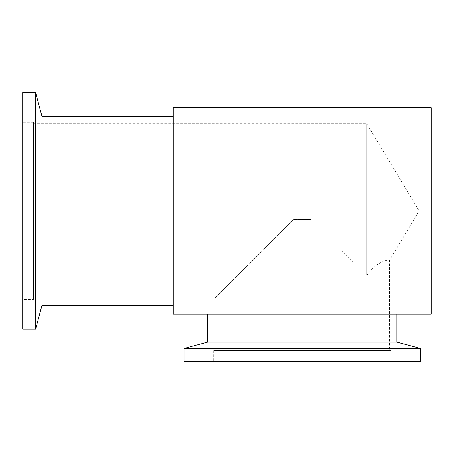 <?xml version="1.0" encoding="UTF-8"?>
<svg xmlns="http://www.w3.org/2000/svg" width="454" height="454" viewBox="0 0 454 454"><rect width="100%" height="100%" fill="white"/><g stroke="black" fill="none" stroke-linecap="round" stroke-linejoin="round"><path stroke-width="0.34" stroke-dasharray="2.27 1.7" d="M33.454 123.777L366.787 123.777L366.787 275.385C378.829 258.984 389.946 259.87 389.367 260.386L389.367 350.653L215.173 350.653L215.173 297.966L293.664 219.475L310.871 219.475L366.787 275.385C378.801 259.018 389.946 259.847 389.367 260.386L419.116 210.872L366.787 123.777L366.787 275.385L310.871 219.475L293.664 219.475L215.173 297.966L33.454 297.966L33.454 123.777L33.454 297.966M33.454 299.475L33.454 122.268L33.454 299.475L22.7 299.475L22.7 122.268L22.7 299.475M33.454 122.268L22.7 122.268M390.871 350.653L213.669 350.653L390.871 350.653L390.871 361.407L213.669 361.407L390.871 361.407M213.669 350.653L213.669 361.407M35.605 92.593L35.605 329.15M41.944 116.247L41.944 305.497M183.989 348.507L420.546 348.507M207.643 342.168L396.892 342.168M173.235 305.497L173.235 116.247L173.235 305.497M396.892 314.094L207.643 314.094L396.892 314.094M293.664 219.475L310.871 219.475L293.664 219.475M215.173 350.653L389.367 350.653M22.7 92.593L22.7 329.15M183.989 361.407L420.546 361.407M173.235 314.094L173.235 107.643L431.3 107.643L431.3 314.094L173.235 314.094"/><path stroke-width="0.68" d="M35.605 210.872L35.605 92.593L22.7 92.593L22.7 329.15L35.605 329.15L35.605 210.872M302.268 348.507L183.989 348.507L183.989 361.407L420.546 361.407L420.546 348.507L302.268 348.507M173.235 305.497L41.944 305.497L41.944 116.247L35.605 92.593M396.892 314.094L396.892 342.168L207.643 342.168L183.989 348.507M173.235 116.247L41.944 116.247M207.643 314.094L207.643 342.168M173.235 107.643L173.235 314.094L431.3 314.094L431.3 107.643L173.235 107.643M41.944 305.497L35.605 329.15M396.892 342.168L420.546 348.507"/></g></svg>
